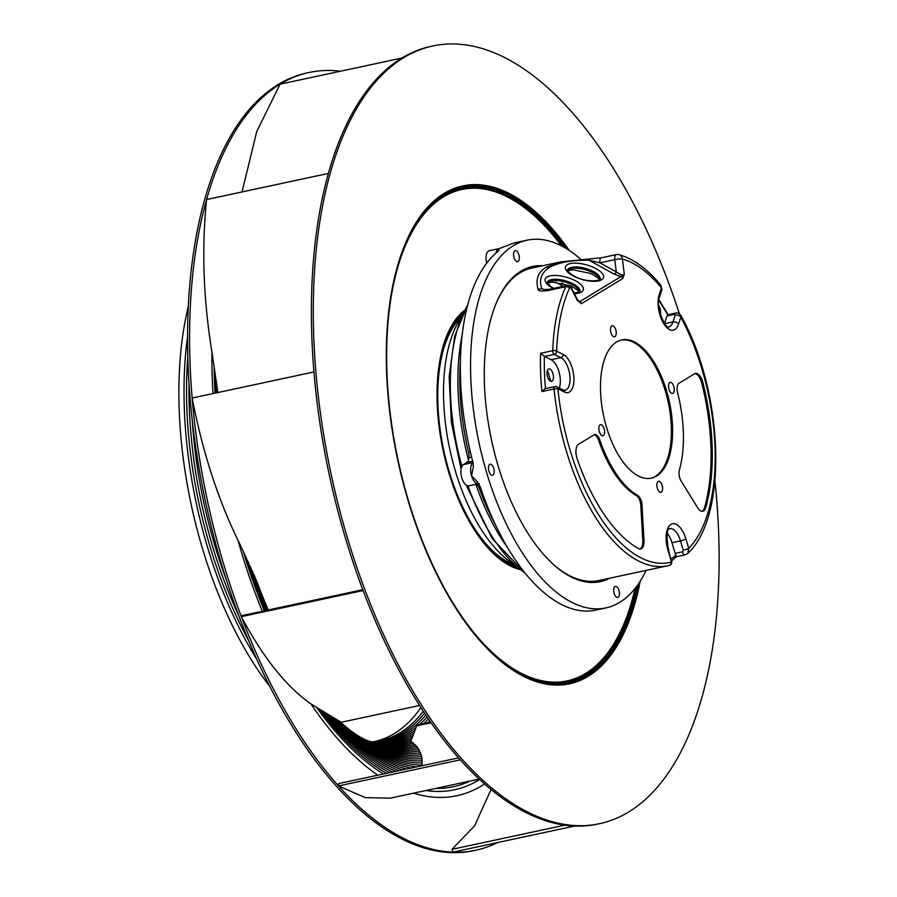 <?xml version="1.0" encoding="UTF-8"?>
<svg xmlns="http://www.w3.org/2000/svg" width="897" height="897" viewBox="0 0 897 897"><rect width="100%" height="100%" fill="white"/><g stroke="black" fill="none" stroke-linecap="round" stroke-linejoin="round"><path stroke-width="1.35" d="M608.682 578.408A161.191 76.682 -102.1 0 1 599.678 581.783M532.123 266.577A161.191 76.682 -102.1 0 1 541.721 265.961M542.932 265.703A161.191 76.682 77.9 0 0 532.728 266.443A161.191 76.682 77.9 0 0 520.933 271.186A161.191 76.682 77.9 0 0 494.539 452.974A161.191 76.682 77.9 0 0 600.284 581.66A161.191 76.682 77.9 0 0 609.904 578.15M646.132 570.38A188.056 89.465 -102.1 0 1 605.912 607.919A188.056 89.465 -102.1 0 1 486.634 472.573A188.056 89.465 -102.1 0 1 527.1 240.172A188.056 89.465 -102.1 0 1 581.099 259.625M618.952 590.473A5.651 2.691 77.9 0 0 615.364 586.403A5.651 2.691 77.9 0 0 614.153 593.388A5.651 2.691 77.9 0 0 617.741 597.458A5.651 2.691 77.9 0 0 618.952 590.473M492.924 475.096A5.651 2.691 77.9 0 0 493.843 468.716A5.651 2.691 77.9 0 0 490.132 464.198A5.651 2.691 77.9 0 0 489.717 464.366A5.651 2.691 77.9 0 0 488.798 470.746A5.651 2.691 77.9 0 0 492.509 475.253A5.651 2.691 77.9 0 0 492.924 475.096M514.059 257.618A5.651 2.691 77.9 0 0 517.647 261.689A5.651 2.691 77.9 0 0 518.858 254.703A5.651 2.691 77.9 0 0 515.27 250.633A5.651 2.691 77.9 0 0 514.059 257.618M527.1 240.172L516.885 242.358A188.056 89.465 77.9 0 0 508.722 244.982L498.261 248.94L498.956 250.185L497.768 251.642A188.056 89.465 77.9 0 0 472.966 462.415L473.392 466.889L471.553 475.802L477.653 482.149L480.254 486.88A188.056 89.465 77.9 0 0 595.698 610.117L605.912 607.919M495.996 253.122A11.033 5.247 -102.1 0 1 498.261 248.94A11.033 5.247 -102.1 0 1 499.068 248.615L489.336 250.7A11.033 5.247 77.9 0 0 486.656 263.191M470.32 451.74L468.559 452.11A8.488 4.037 -102.1 0 1 468.907 457.75L471.62 457.167M468.907 457.75A8.488 4.037 -102.1 0 1 466.989 462.404L463.39 464.59A11.033 5.247 77.9 0 0 461.585 477.025A11.033 5.247 77.9 0 0 468.828 485.826L478.55 483.741A11.033 5.247 -102.1 0 1 471.553 475.802A11.033 5.247 -102.1 0 1 472.999 462.583M478.976 484.122L476.901 484.571A8.488 4.037 -102.1 0 1 479.514 488.831L480.826 488.551M460.565 318.446A138.564 65.918 77.9 0 0 455.362 471.015A138.564 65.918 77.9 0 0 513.14 563.787M561.802 283.004A152.703 72.646 -102.1 0 1 565.951 285.773M573.396 291.76A152.703 72.646 -102.1 0 1 575.011 293.241M563.002 286.401A149.877 71.3 77.9 0 0 555.221 282.084M547.305 370.786A5.651 4.911 58.7 0 1 548.224 372.67L550.803 381.315M586.829 259.659L599.914 262.832A5.651 2.691 77.9 0 1 601.539 257.764L560.793 261.868L531.809 268.08A159.767 76.01 77.9 0 0 520.114 272.778A159.767 76.01 77.9 0 0 497.23 300.854M553.808 564.807A159.767 76.01 77.9 0 0 598.77 580.538L667.603 565.783A159.767 76.01 -102.1 0 1 554.066 388.973A2.826 1.346 -102.1 0 1 554.895 386.573L545.096 388.67L541.911 391.574L554.066 388.973A2.826 0.572 -5.7 0 1 557.912 388.816L564.482 392.045A19.79 9.419 77.9 0 0 565.144 392.337A19.79 9.419 77.9 0 0 573.889 377.57A19.79 9.419 77.9 0 0 563.193 354.416L556.633 351.187A2.826 2.332 116.2 0 1 554.29 354.393L544.557 356.479L551.128 359.719A16.965 8.073 -102.1 0 1 560.311 380.093A16.965 8.073 -102.1 0 1 559.268 388.053M564.482 392.045A2.826 2.332 -63.8 0 0 563.294 390.027L564.953 390.341A16.965 8.073 77.9 0 0 570.043 378.007A16.965 8.073 77.9 0 0 560.849 357.634L554.29 354.393A2.826 1.346 -102.1 0 1 552.754 350.671A159.767 76.01 -102.1 0 1 565.772 286.726A5.651 2.691 -102.1 0 1 567.005 285.538L549.738 289.249A5.651 2.691 77.9 0 0 548.504 290.426C541.62 291.469 538.144 291.077 538.065 289.283L541.844 288.744C538.682 279.976 541.205 272.89 549.401 267.485L546.396 267.149C538.122 271.858 535.352 279.236 538.065 289.283M545.488 388.58A156.941 74.664 -102.1 0 1 544.389 356.378L540.599 353.272L552.754 350.671A2.826 1.166 -178 0 1 556.633 351.187A156.941 74.664 -102.1 0 1 569.416 288.374A2.826 2.097 -155.6 0 0 565.772 286.726L548.504 290.426M550.029 369.082A6.357 3.027 77.9 0 0 548.897 368.914A6.357 3.027 77.9 0 0 547.08 374.643A6.357 3.027 77.9 0 0 550.444 381.18A6.357 3.027 77.9 0 0 551.565 381.348A6.357 3.027 77.9 0 0 553.382 375.619A6.357 3.027 77.9 0 0 550.029 369.082M549.738 289.249L543.806 289.653L541.844 288.744L544.86 289.776M560.715 261.89L546.396 267.149M658.824 300.495A156.941 74.664 -102.1 0 1 667.671 314.881L675.385 313.12C677.246 312.47 679.074 313.255 680.879 315.497L680.812 317.224A4.238 2.882 -162 0 0 675.228 315.06L674.331 314.331L667.043 315.89L664.576 323.492M667.671 314.881A4.238 2.018 77.9 0 0 667.043 315.89M660.293 314.41A6.357 3.027 77.9 0 0 658.712 305.462M670.149 565.099A2.826 2.456 -121.3 0 0 671.505 561.971L668.332 549.513A4.238 0.605 163.4 0 1 667.917 549.939A21.214 10.091 77.9 0 1 670.631 524.543A21.214 10.091 77.9 0 1 685.521 537.684A21.214 10.091 77.9 0 1 685.936 538.996L688.717 548.336A4.238 0.605 -16.6 0 1 683.267 550.209L682.449 551.823A4.238 2.018 -102.1 0 0 685.14 554.873L687.797 553.427L688.717 548.336A154.116 73.319 -102.1 0 0 701.947 369.048A154.116 73.319 -102.1 0 0 680.812 317.224L678.592 324.086A21.214 10.091 77.9 0 1 664.408 324.68A21.214 10.091 77.9 0 1 658.891 295.73A21.214 10.091 77.9 0 1 659.194 294.721A4.238 2.882 18 0 1 659.575 296.817L661.807 289.944A4.238 2.882 -162 0 0 661.425 287.859L659.194 294.721M667.211 533.39A16.965 8.073 -102.1 0 1 671.965 542.696L675.161 553.393A4.238 2.018 77.9 0 0 675.889 555.075A156.941 74.664 -102.1 0 1 671.135 558.932M676.282 556.779L671.685 560.771M675.957 556.656L675.889 555.075M668.792 551.038A6.357 3.027 77.9 0 0 668.265 548.112A6.357 3.027 77.9 0 0 667.491 546.161M549.401 267.485C558.405 262.44 571.546 260.007 588.858 260.164L614.165 274.134A2.826 1.357 118.9 0 0 616.273 271.858C620.41 274.919 623.079 275.715 624.301 274.247L622.697 278.586L581.413 303.657L577.444 300.585A2.826 1.222 -27.1 0 0 577.522 299.822L571.568 288.184A2.826 1.222 152.9 0 1 571.479 288.946L577.444 300.585M615.768 329.804A5.651 2.691 77.9 0 0 612.18 325.734A5.651 2.691 77.9 0 0 610.958 332.72A5.651 2.691 77.9 0 0 614.546 336.79A5.651 2.691 77.9 0 0 615.768 329.804M604.118 428.744A5.651 2.691 77.9 0 0 600.53 424.662A5.651 2.691 77.9 0 0 599.319 431.659A5.651 2.691 77.9 0 0 602.907 435.729A5.651 2.691 77.9 0 0 604.118 428.744M673.782 386.416A5.651 2.691 77.9 0 0 670.194 382.346A5.651 2.691 77.9 0 0 668.983 389.332A5.651 2.691 77.9 0 0 672.571 393.402A5.651 2.691 77.9 0 0 673.782 386.416M662.132 485.355A5.651 2.691 77.9 0 0 658.555 481.285A5.651 2.691 77.9 0 0 657.333 488.271A5.651 2.691 77.9 0 0 660.921 492.341A5.651 2.691 77.9 0 0 662.132 485.355M666.572 390.789A70.695 33.638 77.9 0 0 621.733 339.907A70.695 33.638 77.9 0 0 606.518 427.275A70.695 33.638 77.9 0 0 651.368 478.157A70.695 33.638 77.9 0 0 666.572 390.789M577.175 458.827A148.465 70.628 77.9 0 0 638.406 548.56A11.313 5.382 77.9 0 0 640.637 548.986A11.313 5.382 77.9 0 0 644.001 540.297L641.949 504.036A8.488 4.037 77.9 0 0 641.344 501.154A8.488 4.037 77.9 0 0 637.632 495.368A91.909 43.729 -102.1 0 1 599.846 440.035A8.488 4.037 77.9 0 0 594.689 434.597A8.488 4.037 77.9 0 0 594.061 434.843L578.498 444.307A11.313 5.382 77.9 0 0 576.894 457.952A11.313 5.382 77.9 0 0 577.175 458.827M705.692 507.68A148.465 70.628 77.9 0 0 702.856 382.47A11.313 5.382 77.9 0 0 702.609 381.573A11.313 5.382 77.9 0 0 695.433 373.432A11.313 5.382 77.9 0 0 694.603 373.769L679.029 383.221A8.488 4.037 77.9 0 0 677.639 392.774A91.909 43.729 -102.1 0 1 679.377 470.017A8.488 4.037 77.9 0 0 679.724 477.832A8.488 4.037 77.9 0 0 680.767 480.456L697.642 507.713A11.313 5.382 77.9 0 0 702.799 511.223A11.313 5.382 77.9 0 0 705.692 507.68L704.481 507.937A11.313 5.382 -102.1 0 1 702.172 511.279M581.413 303.657A2.826 2.456 -121.3 0 0 579.686 301.672L577.522 299.822M614.165 274.134L620.971 276.59L624.301 274.247L622.44 259.065A154.116 73.319 -102.1 0 1 661.425 287.859L660.988 285.381C647.712 269.156 633.753 258.919 619.076 254.658A5.651 5.651 0 0 0 616.385 254.58A5.651 2.691 -102.1 0 0 614.77 259.648L599.914 262.832L616.273 271.858L614.77 259.648A5.651 0.919 173 0 1 622.44 259.065A5.651 4.833 -74.6 0 0 619.076 254.658M621.128 340.053A70.695 33.638 -102.1 0 1 665.361 391.058A70.695 33.638 -102.1 0 1 650.751 478.28M594.094 434.832A8.488 4.037 -102.1 0 1 598.635 440.292A91.909 43.729 77.9 0 0 636.422 495.637A8.488 4.037 -102.1 0 1 640.122 501.412A8.488 4.037 -102.1 0 1 640.727 504.293L642.79 540.555A11.313 5.382 -102.1 0 1 640.01 549.042M641.949 504.036L640.727 504.293M694.839 373.634A11.313 5.382 -102.1 0 1 701.387 381.83A11.313 5.382 -102.1 0 1 701.633 382.727A148.465 70.628 -102.1 0 1 704.481 507.937M457.291 321.429A130.827 62.241 -102.1 0 1 460.845 317.785M508.947 562.408A130.827 62.241 77.9 0 0 513.667 564.28M483.954 541.429A131.691 62.655 77.9 0 0 509.541 562.711A131.691 62.655 77.9 0 0 513.959 564.549M443.107 350.805A131.691 62.655 -102.1 0 1 457.717 320.913A131.691 62.655 -102.1 0 1 460.991 317.426M515.203 565.659A132.924 63.239 77.9 0 1 484.29 541.833A132.924 63.239 77.9 0 1 449.117 471.407A132.924 63.239 -102.1 0 1 443.241 350.312A132.924 63.239 -102.1 0 1 461.675 315.901M462.774 313.535A134.404 63.945 -102.1 0 0 449.117 471.654A134.404 63.945 77.9 0 0 517.177 567.364M519.856 569.539A136.019 64.707 77.9 0 1 448.646 472.024A136.019 64.707 -102.1 0 1 464.332 310.452M477.114 636.545A251.272 119.548 77.9 0 0 635.02 588.533M397.876 266.858A251.272 119.548 -102.1 0 1 561.589 245.935M401.049 256.811A251.642 119.727 -102.1 0 1 562.453 246.383M484.111 644.405A251.642 119.727 77.9 0 0 635.614 587.77M461.215 615.645A252.64 120.198 77.9 0 0 484.425 644.73A252.64 120.198 77.9 0 0 637.475 585.281M391.944 292.433A252.64 120.198 -102.1 0 1 401.194 256.385A252.64 120.198 -102.1 0 1 565.166 247.897M638.944 583.151A253.503 120.602 77.9 0 1 461.383 615.903A253.503 120.602 77.9 0 1 408.326 500.291A253.503 120.602 -102.1 0 1 391.989 292.13A253.503 120.602 -102.1 0 1 567.375 249.231M569.292 250.476A254.613 121.14 77.9 0 0 417.038 221.077A254.613 121.14 77.9 0 0 408.068 500.537A254.613 121.14 77.9 0 0 534.59 681.058A254.613 121.14 77.9 0 0 640.189 581.234M714.931 480.893A397.696 189.211 -102.1 0 1 599.555 823.693A397.696 189.211 -102.1 0 1 347.296 537.46A397.696 189.211 -102.1 0 1 432.859 45.96A397.696 189.211 -102.1 0 1 679.41 313.849M432.859 45.96L430.941 46.375A397.696 189.211 77.9 0 0 401.856 58.07A397.696 189.211 77.9 0 0 328.38 173.435A397.696 189.211 77.9 0 0 313.939 371.941A397.696 189.211 77.9 0 0 345.379 537.864A397.696 189.211 77.9 0 0 363.117 590.551A397.696 189.211 77.9 0 0 460.307 759.837A397.696 189.211 77.9 0 0 574.629 826.047A397.696 189.211 77.9 0 0 597.637 824.108L599.555 823.693M497.633 842.552A397.696 189.211 -102.1 0 1 475.858 850.21A397.696 189.211 -102.1 0 1 452.85 852.15A397.696 189.211 -102.1 0 1 338.517 785.94A397.696 189.211 -102.1 0 1 241.338 616.654A397.696 189.211 -102.1 0 1 223.6 563.966A397.696 189.211 -102.1 0 1 192.149 398.044A397.696 189.211 -102.1 0 1 206.59 199.538A397.696 189.211 -102.1 0 1 280.066 84.172A397.696 189.211 -102.1 0 1 309.162 72.478A397.696 189.211 -102.1 0 1 340.501 71.222M309.162 72.478L307.144 72.904A397.696 189.211 77.9 0 0 221.57 564.404A397.696 189.211 77.9 0 0 473.829 850.648L475.858 850.21M363.117 590.551L241.338 616.654L242.1 615.577L362.803 589.71M313.939 371.941L192.149 398.044C202.509 451.415 217.78 498.777 237.94 540.117A340.445 161.965 77.9 0 0 241.001 550.668A340.445 161.965 77.9 0 0 262.26 611.249M241.338 616.654C263.225 657.759 286.401 686.822 310.855 703.865L340.064 721.648A295.225 140.459 77.9 0 0 344.381 725.561A295.225 140.459 77.9 0 0 421.781 756.642L417.654 747.47L410.804 741.214A279.954 133.193 -102.1 0 0 416.544 725.886L431.076 722.78M237.94 540.117L243.143 551.027A334.133 158.971 77.9 0 0 264.335 610.812M243.143 551.027L258.953 587.03A310.216 147.59 77.9 0 0 268.237 609.971M328.38 173.435L206.59 199.538C201.545 248.357 203.316 299.116 211.916 351.815A340.445 161.965 77.9 0 0 213.004 393.581M211.916 351.815L217.893 392.897M401.856 58.07L280.066 84.172L256.71 131.624L242.033 191.947M564.785 825.162L452.043 849.324L452.85 852.15L574.629 826.047M452.043 849.324L474.603 825.801L491.04 789.472M460.307 759.837L338.517 785.94L365.348 797.646L390.307 798.151L479.177 779.101M413.562 793.161A340.445 161.965 77.9 0 0 484.559 783.978M416.544 725.886A265.815 126.466 -102.1 0 0 418.877 724.641L430.616 722.13M458.569 757.887L338.561 783.608L338.517 785.94M422.072 765.702L421.781 756.642M310.855 703.865A340.445 161.965 77.9 0 0 377.794 775.199M317.09 708.125A334.133 158.971 77.9 0 0 383.49 773.976M320.05 710.032A330.937 157.446 77.9 0 0 386.484 773.337M322.808 711.736A327.786 155.955 77.9 0 0 389.511 772.687M325.342 713.261A324.703 154.486 77.9 0 0 392.583 772.025M327.674 714.617A321.675 153.039 77.9 0 0 395.745 771.353M329.793 715.828A318.715 151.638 77.9 0 0 399.053 770.646M331.711 716.894A315.811 150.259 77.9 0 0 402.585 769.884M333.426 717.824A312.986 148.902 77.9 0 0 406.453 769.054M334.951 718.643A310.216 147.59 77.9 0 0 410.927 768.101M336.274 719.36A307.525 146.312 77.9 0 0 416.5 766.901M337.407 719.966A304.913 145.067 77.9 0 0 422.162 765.096M338.348 720.493A302.367 143.856 77.9 0 0 422.33 762.921M339.111 720.941A299.912 142.69 77.9 0 0 422.319 760.779M422.139 758.683A297.524 141.547 -102.1 0 1 339.683 721.323M343.517 724.798A293.016 139.405 77.9 0 0 349.639 729.9A293.016 139.405 77.9 0 0 421.265 754.657M348.709 729.149A290.886 138.396 77.9 0 0 354.091 733.185A290.886 138.396 77.9 0 0 420.592 752.74M353.104 732.468A288.856 137.42 77.9 0 0 357.869 735.686A288.856 137.42 77.9 0 0 419.751 750.89M356.827 735.002A286.905 136.501 77.9 0 0 361.076 737.581A286.905 136.501 77.9 0 0 418.776 749.13M359.977 736.93A285.055 135.615 77.9 0 0 363.778 738.993A285.055 135.615 77.9 0 0 417.654 747.47M362.635 738.388A283.306 134.785 77.9 0 0 366.054 740.036A283.306 134.785 77.9 0 0 416.399 745.9M364.866 739.487A281.658 134.001 77.9 0 0 367.961 740.787A281.658 134.001 77.9 0 0 414.997 744.432M366.727 740.283A280.099 133.261 77.9 0 0 369.53 741.326A280.099 133.261 77.9 0 0 413.472 743.075M368.275 740.866A278.653 132.577 77.9 0 0 370.82 741.684A278.653 132.577 77.9 0 0 411.824 741.841M369.53 741.281A277.319 131.937 77.9 0 0 371.863 741.897A277.319 131.937 77.9 0 0 411.174 740.339M435.594 788.441A330.937 157.446 77.9 0 0 469.983 781.063M425.952 790.504A334.133 158.971 77.9 0 0 479.648 779.538M257.529 583.252A312.986 148.902 77.9 0 0 268.192 609.982M255.948 579.283A315.811 150.259 77.9 0 0 268.012 610.016M254.21 575.123A318.715 151.638 77.9 0 0 267.71 610.083M252.304 570.75A321.675 153.039 77.9 0 0 267.295 610.173M250.252 566.164A324.703 154.486 77.9 0 0 266.745 610.296M248.032 561.354A327.786 155.955 77.9 0 0 266.073 610.442M245.666 556.308A330.937 157.446 77.9 0 0 265.265 610.61M217.063 386.484A324.703 154.486 77.9 0 0 217.354 392.651M216.155 379.857A327.786 155.955 77.9 0 0 216.704 392.785M215.157 373.017A330.937 157.446 77.9 0 0 215.93 392.953M214.091 365.987A334.133 158.971 77.9 0 0 215.022 393.144M370.539 741.561A276.085 131.354 77.9 0 0 372.681 742.021A276.085 131.354 77.9 0 0 412.037 738.22M371.336 741.741A274.964 130.816 77.9 0 0 373.298 742.077A274.964 130.816 77.9 0 0 412.945 735.91M371.93 741.853A273.955 130.334 77.9 0 0 373.757 742.077A273.955 130.334 77.9 0 0 413.909 733.387M427.847 722.724A273.955 130.334 77.9 0 0 429.741 720.863M372.367 741.909A273.058 129.908 77.9 0 0 374.071 742.043A273.058 129.908 77.9 0 0 414.93 730.595M423.676 723.61A273.058 129.908 77.9 0 0 428.418 718.934M372.67 741.931A272.284 129.549 77.9 0 0 374.262 741.987A272.284 129.549 77.9 0 0 416.006 727.501M419.617 724.484A272.284 129.549 77.9 0 0 427.107 717.006M372.838 741.942A271.634 129.235 77.9 0 0 374.341 741.92A271.634 129.235 77.9 0 0 425.817 715.088M372.905 741.942A271.096 128.977 77.9 0 0 374.329 741.853A271.096 128.977 77.9 0 0 424.55 713.182M372.894 741.942A270.692 128.787 77.9 0 0 374.711 741.741A270.692 128.787 77.9 0 0 423.283 711.276M420.895 707.587A270.199 128.551 -102.1 0 1 372.524 741.92M188.348 306.269A272.542 129.673 77.9 0 0 202.195 547.652A272.542 129.673 77.9 0 0 269.829 686.463M256.777 659.284A272.923 129.841 77.9 0 1 207.353 546.609A272.923 129.841 -102.1 0 1 187.574 336.409M187.832 356.939A273.327 130.043 -102.1 0 0 209.909 546.127A273.327 130.043 77.9 0 0 248.592 640.458M238.894 615.97A273.854 130.289 77.9 0 1 212.376 545.69A273.854 130.289 -102.1 0 1 189.02 383.243M192.339 421.052A274.504 130.592 -102.1 0 0 214.764 545.286A274.504 130.592 77.9 0 0 226.436 580.124M472.641 461.193L466.989 462.404M463.39 464.59L472.988 462.527M478.964 487.52A160.485 76.346 77.9 0 0 495.649 525.193M460.419 360.829A160.485 76.346 77.9 0 0 468.851 453.613M468.492 460.161A159.879 76.066 -102.1 0 1 462.112 335.321M467.651 305.115A153.634 73.094 77.9 0 0 461.888 466.362M468.021 485.871A153.634 73.094 77.9 0 0 525.081 573.048M507.646 547.753A159.879 76.066 -102.1 0 1 475.802 484.335M670.541 564.908L669.734 565.256A2.826 2.489 -105.4 0 1 669.611 565.289A159.767 76.01 -102.1 0 1 667.603 565.783L669.734 565.256A2.826 2.489 -105.4 0 0 671.416 562.015A156.941 74.664 -102.1 0 1 569.954 449.756A156.941 74.664 -102.1 0 1 557.912 388.816A2.826 2.332 116.2 0 0 556.734 386.798A2.826 2.826 0 0 0 554.895 386.573M541.911 391.574A159.767 76.01 -102.1 0 1 540.599 353.272M569.416 288.374A2.826 1.346 -102.1 0 1 571.479 288.946M674.331 314.331A4.238 2.018 -102.1 0 1 675.385 313.12M675.161 553.393L682.449 551.823M671.416 562.015A1.413 0.673 -102.1 0 0 671.505 561.971L667.917 549.939M555.389 386.652A2.826 2.332 116.2 0 1 556.734 386.798L563.294 390.027M551.128 359.719L560.849 357.634A2.826 2.332 -63.8 0 0 563.193 354.416M622.697 278.586A2.826 2.456 -121.3 0 0 620.971 276.59L579.686 301.672L578.453 301.246M574.349 293.622A19.79 7.636 15.6 0 0 583.386 288.643A19.79 7.636 15.6 0 0 572.656 279.427A19.79 7.636 15.6 0 0 571.49 278.945A19.79 7.636 15.6 0 0 547.383 276.814A19.79 7.636 15.6 0 0 553.359 288.464M592.906 267.127A19.79 7.636 15.6 0 0 591.74 266.644A19.79 7.636 15.6 0 0 566.994 264.884A19.79 7.636 15.6 0 0 576.087 277.341A19.79 7.636 15.6 0 0 577.242 277.823A19.79 7.636 15.6 0 0 601.988 279.584A19.79 7.636 15.6 0 0 592.906 267.127M659.575 296.817C654.35 307.447 667.346 331.038 668.792 326.777A16.965 8.073 77.9 0 0 672.997 321.933A4.238 2.882 18 0 1 678.592 324.086M664.733 323.705L672.997 321.933L675.228 315.06M574.181 293.285L579.877 291.626A16.965 6.548 15.6 0 0 570.75 282.667A16.965 6.548 15.6 0 0 569.752 282.252A16.965 6.548 15.6 0 0 547.204 282.477L550.803 286.58L553.785 288.374M547.271 282.88A16.965 6.548 -164.4 0 1 570.391 283.923A16.965 6.548 -164.4 0 1 571.075 284.237A16.965 6.548 -164.4 0 1 579.608 291.94M567.521 270.569A16.965 6.548 -164.4 0 1 590.641 271.623A16.965 6.548 -164.4 0 1 591.325 271.926A16.965 6.548 -164.4 0 1 599.858 279.629M600.127 279.326A16.965 6.548 15.6 0 0 591 270.367A16.965 6.548 15.6 0 0 590.002 269.952A16.965 6.548 15.6 0 0 567.453 270.165C567.566 269.212 565.121 271.376 576.513 277.263C591.639 284.304 604.32 278.575 600.127 279.326M685.936 538.996A4.238 0.605 163.4 0 1 680.487 540.869L671.965 542.696M683.267 550.209L680.487 540.869A16.965 8.073 77.9 0 0 680.15 539.815A16.965 8.073 77.9 0 0 669.723 528.658C671.18 529.51 664.475 524.184 668.332 549.513M598.635 440.292L599.846 440.035M636.422 495.637L637.632 495.368M642.79 540.555L644.001 540.297M701.633 382.727L702.856 382.47M478.55 483.741L479.312 483.752M461.08 469.064L451.37 422.375L449.15 376.617L454.701 336.117L467.842 304.431M525.53 573.598L492.251 538.671L466.205 485.131M571.568 288.184C571.311 286.692 569.797 285.818 567.005 285.538M668.086 314.679L658.925 299.71M687.82 553.415C728.555 515.853 723.408 391.227 680.901 315.52M685.14 554.873L676.327 556.768M671.875 561.376L670.53 564.919M601.539 257.764L616.385 254.58M661.807 289.944L660.988 285.381M579.529 292.882C578.33 293.229 583.745 293.027 570.47 285.784L552.619 282.062C543.705 283.474 548.011 283.811 546.845 283.732M599.779 280.582C598.579 280.929 603.995 280.716 590.719 273.484L572.869 269.762C563.955 271.174 568.261 271.511 567.095 271.421M419.549 705.479L340.826 722.354"/></g></svg>
